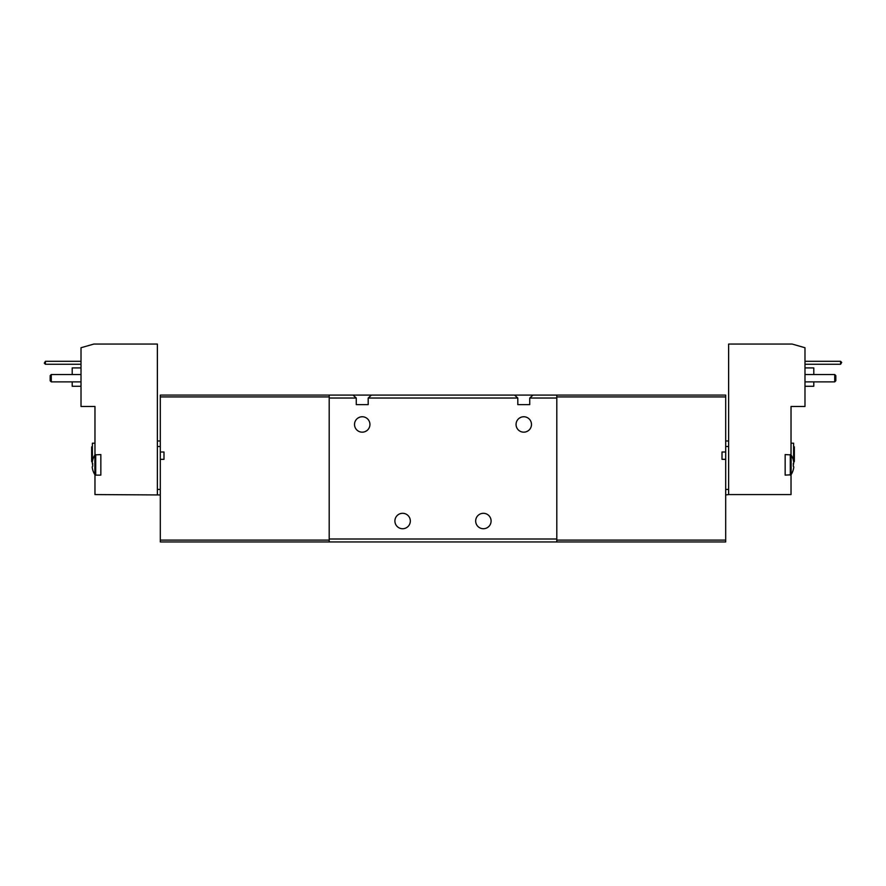 <?xml version="1.0" encoding="UTF-8"?>
<svg xmlns="http://www.w3.org/2000/svg" width="886" height="886" viewBox="0 0 886 886"><rect width="100%" height="100%" fill="white"/><g stroke="black" fill="none" stroke-linecap="round" stroke-linejoin="round"><path stroke-width="1.33" d="M160.311 494.953L94.968 494.576L94.968 474.785A0.997 0.997 0 0 1 94.868 474.663L94.868 455.027A0.997 0.997 0 0 1 95.71 454.562L95.71 475.129A0.997 0.997 0 0 1 94.868 474.663A18.351 18.351 0 0 1 92.676 469.658L92.676 469.658A18.307 18.307 0 0 1 92.199 466.922L92.72 466.202A17.997 16.114 90 0 1 92.72 463.489A17.997 16.114 90 0 0 92.72 466.202M92.72 460.044L92.72 460.044A18.307 18.307 0 0 0 92.199 462.769L92.72 463.489M94.868 455.027A18.351 18.351 0 0 0 92.676 460.022M81.014 367.923L72.198 367.923L72.198 374.534M94.968 443.188L92.399 443.188L92.399 457.652L93.495 457.652M92.399 446.854L91.657 446.854L91.657 461.54L92.377 461.54M94.968 454.906L100.838 454.562L100.838 475.129L94.968 475.129M92.399 461.451L92.399 457.652M157.376 494.576L157.376 344.056L93.861 344.056L81.014 347.733L81.014 406.475L94.968 406.475L94.968 454.562M92.399 463.489L92.676 465.216M81.014 374.534L51.277 374.534L51.277 381.877L81.014 381.877M81.014 364.257L45.396 364.257L44.3 363.149L45.396 361.311L81.014 361.311M72.198 381.877L72.198 386.274L81.014 386.274M51.277 374.534L50.17 375.631L50.17 380.77L51.277 381.877M45.396 361.311L45.396 364.257M160.311 451.993L163.988 451.993L163.988 459.336L160.311 459.336L160.311 395.09L329.193 395.09L329.193 541.944L160.311 541.944L160.311 540.106L329.193 540.106M157.376 440.984L160.311 440.984M793.28 469.635L793.28 469.635A18.351 18.351 0 0 1 791.132 474.663A18.351 18.351 0 0 0 793.801 466.922L793.28 466.202A17.997 16.114 -90 0 0 793.28 463.489L793.801 462.769A18.307 18.307 0 0 0 793.28 460.044L793.324 460.022A18.351 18.351 0 0 0 791.132 455.027L791.132 474.663A0.997 0.997 0 0 1 791.032 474.785L785.162 475.129L785.162 454.562L791.032 454.906M791.132 474.663A0.997 0.997 0 0 1 790.29 475.129L790.29 454.562A0.997 0.997 0 0 1 791.132 455.027M813.802 374.534L813.802 367.923L804.986 367.923M792.505 457.652L793.601 457.652L793.601 443.188L791.032 443.188M793.623 461.54L794.343 461.54L794.343 446.854L793.601 446.854M793.601 457.652L793.601 461.451M791.032 454.562L791.032 406.475L804.986 406.475L804.986 347.733L792.139 344.056L728.624 344.056L728.624 494.576L791.032 494.576L791.032 475.129M793.324 465.216L793.601 463.489M804.986 381.877L834.723 381.877L834.723 374.534L804.986 374.534M804.986 361.311L840.604 361.311L841.7 362.418L840.604 364.257L804.986 364.257M804.986 386.274L813.802 386.274L813.802 381.877M834.723 381.877L835.83 380.77L835.83 375.631L834.723 374.534M840.604 364.257L840.604 361.311M793.28 463.489A17.997 16.114 -90 0 1 793.28 466.202M725.689 459.336L722.012 459.336L722.012 451.993L725.689 451.993L725.689 541.944L556.807 541.944L556.807 395.09L725.689 395.09L725.689 396.928L556.807 396.928M728.624 494.576L725.689 494.953M725.689 440.984L728.624 440.984M725.689 451.993L725.689 396.928M160.311 459.336L160.311 540.106M368.188 404.636L356.272 404.636L368.188 404.636L368.188 398.024L371.455 395.09L514.544 395.09L517.812 398.024L517.812 404.636L529.728 404.636L529.728 398.024L532.995 395.09L556.807 395.09L507.623 395.09M362.23 416.752C370.071 419.787 370.071 419.787 362.23 416.752C354.389 419.787 354.389 419.787 362.23 416.752L360.868 416.874M359.816 417.14L357.911 418.07M362.23 432.169C354.389 429.134 354.389 429.134 362.23 432.169C370.071 429.134 370.071 429.134 362.23 432.169L363.592 432.047M364.655 431.781L366.549 430.851M354.522 424.46A7.708 7.708 0 0 0 362.23 432.169A7.708 7.708 0 0 0 369.938 424.46A7.708 7.708 0 0 0 362.23 416.752A7.708 7.708 0 0 0 354.522 424.46M394.901 521.012A7.708 7.708 0 0 0 402.621 528.72A7.708 7.708 0 0 0 410.329 521.012A7.708 7.708 0 0 0 402.621 513.304A7.708 7.708 0 0 0 394.901 521.012M523.77 432.169C531.611 429.134 531.611 429.134 523.77 432.169C515.929 429.134 515.929 429.134 523.77 432.169L525.132 432.047M523.77 416.752C531.611 419.787 531.611 419.787 523.77 416.752C515.929 419.787 515.929 419.787 523.77 416.752L522.408 416.874M521.345 417.14L519.451 418.07M491.099 521.012A7.708 7.708 0 0 1 483.379 528.72A7.708 7.708 0 0 1 475.671 521.012A7.708 7.708 0 0 1 483.379 513.304A7.708 7.708 0 0 1 491.099 521.012M526.184 431.781L528.089 430.851M516.062 424.46A7.708 7.708 0 0 0 523.77 432.169A7.708 7.708 0 0 0 531.478 424.46A7.708 7.708 0 0 0 523.77 416.752A7.708 7.708 0 0 0 516.062 424.46M431.438 395.09L426.864 395.09M378.377 395.09L329.193 395.09L353.005 395.09L356.272 398.024L356.272 404.636M356.272 398.024L329.193 398.024L329.193 539.009L556.807 539.009L556.807 398.024L529.728 398.024M532.995 395.09L514.544 395.09M459.136 395.09L454.562 395.09M371.455 395.09L353.005 395.09M556.807 541.944L329.193 541.944M517.812 404.636L529.728 404.636M160.311 446.489L157.376 446.489M157.376 489.437L160.311 489.437M725.689 489.437L728.624 489.437M728.624 446.489L725.689 446.489M556.807 540.106L725.689 540.106M329.193 396.928L160.311 396.928M517.812 398.024L368.188 398.024"/></g></svg>
